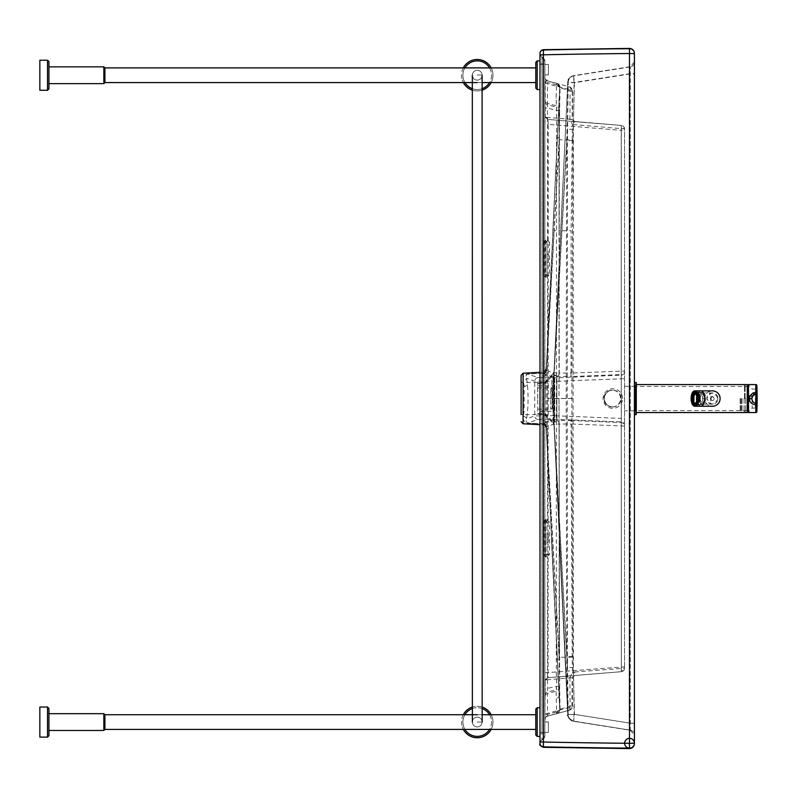 <?xml version="1.0" encoding="UTF-8"?>
<svg xmlns="http://www.w3.org/2000/svg" width="797" height="797" viewBox="0 0 797 797"><rect width="100%" height="100%" fill="white"/><g stroke="black" fill="none" stroke-linecap="round" stroke-linejoin="round"><path stroke-width="0.6" stroke-dasharray="3.98 2.99" d="M548.386 721.943L548.386 732.433L548.386 721.943L544.889 721.943L544.889 732.433L544.889 721.943M548.386 534.12L548.386 542.508L548.386 534.12L546.981 534.12L546.981 542.508L546.981 534.12M548.386 64.437L548.386 74.928L548.386 64.437L544.889 64.437L544.889 74.928L544.889 64.437M548.386 262.721L548.386 254.323L548.386 262.721L546.981 262.721L546.981 254.323L546.981 262.721M521.108 382.411L521.108 414.589L521.108 382.411L543.604 382.411L543.604 398.51L543.604 382.411L545.009 382.341L545.009 398.49L545.009 382.341L553.088 373.683L553.088 423.327L553.088 373.683A3.497 3.497 0 0 0 554.025 371.412L554.025 425.588L554.025 371.412L553.088 373.683M543.106 385.868L542.966 372.179L542.986 373.215L527.773 373.893C523.759 375.188 522.274 377.449 523.33 380.697L524.187 386.366L524.187 410.664L523.33 416.323C522.274 419.571 523.759 421.842 527.773 423.127L542.986 423.805L542.966 424.831L543.106 385.868M573.661 721.205L573.93 721.245A6.994 0.598 99 0 1 574.418 714.341L572.953 656.539L571.847 398.54L572.953 140.541L574.418 82.739A6.994 0.608 81 0 1 573.93 75.825L574.119 75.665A6.994 1.066 81 0 0 574.119 82.499L573.422 129.263L573.083 398.42L573.422 667.577L574.119 714.341A6.994 1.066 99 0 0 574.119 721.185L573.661 721.205A6.994 6.994 -172.5 0 1 567.773 714.55L566.717 656.618L566.199 398.54L566.717 140.451L568.221 82.42L567.534 129.323L567.245 398.42L567.534 667.527L568.221 714.431L554.025 425.588L553.088 423.327L545.009 414.669L545.009 398.51L545.009 414.669L543.604 414.589L543.604 398.51L543.604 414.589L521.108 414.589L521.108 375.317M624.559 398.56L624.559 410.814L624.559 398.56M634.422 398.58L634.422 386.326L634.422 398.58M612.206 406.938A8.398 8.359 -90.4 0 1 603.847 398.57A8.398 8.359 -90.4 0 1 612.206 390.151A8.398 8.359 -90.4 0 1 620.574 398.52A8.398 8.359 -90.4 0 1 612.206 406.938M546.055 117.298L545.208 116.77L545.208 83.167C545.686 81.045 546.443 80.318 547.479 81.005L556.973 83.506A4.194 4.194 -74.3 0 1 557.013 83.526L557.013 83.526A4.194 4.194 -74.3 0 1 560.072 87.68L559.733 87.6A4.194 4.194 -3.8 0 0 556.625 83.386L556.077 98.24L556.585 107.067L556.266 659.209L556.585 689.784L558.558 688.618L559.225 687.024A4.194 4.174 -165.1 0 1 556.117 691.178L556.625 713.574L559.733 709.36L570.114 706.022L569.905 677.629L572.465 677.649L546.363 679.801A2.102 1.903 -94.8 0 1 548.097 677.709L545.208 679.542L544.889 680.837L544.889 124.362L548.246 124.362L548.097 119.45A2.102 1.903 -85.4 0 1 546.363 117.358L547.32 119.301A3.497 3.497 0 0 0 548.097 119.45L545.208 117.617A2.102 1.554 -30.3 0 1 545.208 116.77L544.889 83.167L571.947 90.3A3.497 3.158 104.9 0 0 569.666 86.923L570.114 91.057L560.072 87.68L559.076 139.784L554.045 230.652L559.046 230.662L559.245 373.046L571.07 373.066L570.921 376.553L621.222 374.53L621.341 125.428A3.497 3.497 180 0 1 624.559 128.905L624.559 668.215L624.559 128.905A3.497 3.497 180 0 0 621.341 125.458L621.202 130.339L624.559 130.339M571.947 90.3L572.525 91.047L570.114 91.057L569.905 119.45L572.475 124.501L572.176 139.953L559.076 139.784L559.046 230.662L571.11 230.761L571.07 373.066L624.559 371.043A3.497 3.487 0 0 1 621.222 374.53L621.222 375.198A3.497 3.487 0 0 0 624.559 371.711M634.422 723.268L630.288 723.208L574.119 714.341L568.221 714.431A6.994 6.994 -88.2 0 0 574.119 721.185L630.288 730.162L630.288 66.799L630.288 730.042A4.892 4.892 180 0 1 634.422 734.884L634.422 62.076A4.892 4.892 0 0 1 630.288 66.918L630.288 66.799A4.892 4.892 180 0 0 634.422 61.957L634.422 734.884M630.288 730.042L630.288 730.162A4.892 4.892 -0 0 1 634.422 735.003M630.288 730.162L573.93 721.245A6.994 6.984 95.7 0 1 568.042 714.53L574.418 714.341L629.949 723.128L634.422 723.128M630.288 66.918L573.93 75.825A6.994 6.984 -94.1 0 0 568.042 82.539L574.418 82.739L629.949 73.952L634.422 73.962M630.288 66.799L574.119 75.665A6.994 6.994 85.8 0 0 568.221 82.42L574.119 82.499L630.288 73.623L634.422 73.563M634.422 53.578L634.422 743.402C634.123 746.39 632.479 748.024 629.481 748.293A6994.831 6994.831 0 0 1 543.415 747.008L539.987 743.511L539.987 53.459M634.422 53.788C634.123 50.799 632.479 49.165 629.481 48.896A6994.831 6994.831 0 0 0 543.415 50.181L539.987 53.2M559.225 109.847A4.194 4.174 164.9 0 0 559.086 108.631L559.185 101.767A4.194 3.497 -177.8 0 0 559.185 101.767L559.733 87.55L556.625 83.336L556.625 84.91L559.733 87.6L552.829 230.632L559.733 87.59A4.194 4.194 -10.8 0 0 556.625 83.376L556.635 83.406A4.194 4.194 -40 0 1 558.767 84.771L559.723 87.152L559.185 101.777L558.996 398.42L559.663 685.719L556.645 686.496M554.274 202.089L546.274 368.812L554.045 230.652L552.979 230.642L559.743 87.62A4.194 4.194 -40 0 0 558.767 84.771L556.824 83.466L569.666 86.923L572.525 91.047L572.465 119.45L569.905 119.45M559.225 687.024L559.733 709.41L546.274 428.198L546.274 368.812A3.497 3.497 180 0 1 542.966 372.179L539.987 372.329L539.987 424.671L542.966 424.831A3.497 3.497 0.1 0 1 546.274 428.198L558.518 680.748M556.695 713.554L556.635 711.99L559.733 709.36L559.265 711.442M543.006 420.657A3.497 2.939 0.4 0 1 546.314 423.466L559.374 659.109L559.663 685.719M544.889 83.167L544.889 101.458A3.497 3.487 180 0 0 547.479 104.825L547.479 108.103L559.673 111.102L559.374 137.742L556.266 137.642M556.645 110.345L556.585 107.067L558.558 108.233L559.663 111.132M539.987 732.841L541.95 732.812L541.95 739.696L541.95 57.304L541.95 732.812L544.889 732.772L544.889 557.103L544.889 688.827L556.575 686.506L556.117 691.178L547.479 693.49L547.479 716.144C546.443 716.832 545.686 716.114 545.208 713.992L571.947 706.79L572.146 677.649L574.587 675.507L548.097 677.709L548.246 124.362L621.202 130.339L621.341 671.702A3.497 3.497 0 0 0 624.559 668.215L621.341 671.702L621.222 422.569L621.361 418.435L624.559 418.435M538.015 419.451L553.716 419.182L553.566 415.695L621.361 418.435L621.222 375.198L553.716 377.917L538.015 377.629L527.753 374.012C526.08 374.849 525.691 376.264 526.588 378.246L527.445 384.692C528.501 397.155 528.212 408.522 526.588 418.784C525.701 420.766 526.09 422.171 527.753 423.008L538.015 419.451A3.497 3.437 70.9 0 1 534.727 415.964L553.566 415.695L553.566 381.404L534.727 381.115L526.588 378.246A3.497 2.461 170 0 1 523.33 380.697M542.986 373.464C546.901 375.596 551.325 376.622 556.286 376.533A3.497 3.118 95.3 0 0 559.245 373.046C554.373 373.096 550.069 372.119 546.324 370.117A3.497 3.487 167 0 1 542.986 373.464L542.986 373.215A3.497 3.357 179.3 0 0 546.294 369.987A3.497 3.487 170.2 0 1 542.966 373.345L527.773 373.893M538.015 377.629A3.497 3.437 -70.5 0 0 534.727 381.115L534.727 415.964L526.588 418.784A3.497 2.461 -169.9 0 0 523.33 416.323M569.905 677.629L572.475 672.578L572.176 657.136L559.076 657.296L559.245 424.034C554.373 423.974 550.069 424.931 546.324 426.893L546.294 427.023A3.497 3.487 -170.1 0 0 542.966 423.675L527.773 423.127M544.889 101.458L544.889 239.728L544.072 242.418L544.072 274.596L544.889 277.316L544.889 519.514L544.072 522.224L544.072 554.403L544.889 557.103L544.889 719.402A3.497 3.497 180 0 1 547.479 716.025L556.625 713.624A4.194 4.194 176 0 0 559.733 709.41L546.284 427.84L559.743 709.43A4.194 4.194 123.3 0 1 556.635 713.644L556.973 713.564A4.194 4.194 75.7 0 0 560.072 709.39L559.076 657.296L546.324 426.893A3.497 3.487 -166.8 0 0 542.986 423.546L542.986 423.805A3.497 3.357 -179.3 0 1 546.294 427.023L546.274 428.198C545.616 425.737 544.52 424.622 542.966 424.831M572.176 657.136L571.07 424.014L559.245 424.034A3.497 3.118 -95.2 0 0 556.286 420.547C551.325 420.457 546.901 421.464 542.986 423.546M556.266 659.209L559.374 659.109L559.036 398.42L543.195 398.49M567.773 82.131L554.025 371.412L567.763 82.37A6.994 6.994 0.2 0 1 573.661 75.715L573.661 75.675A6.994 6.994 166 0 0 567.773 82.34L554.035 373.175A3.497 3.278 179.8 0 1 553.098 375.277M571.847 398.54L553.447 398.52M573.083 398.42L553.178 398.49M573.661 75.805A6.994 6.994 -4.7 0 0 567.773 82.47L554.025 371.761A3.497 3.457 -0.4 0 1 553.088 373.992M572.953 140.541L566.717 140.451L554.035 373.096A3.497 3.288 -0.3 0 1 553.098 375.198M573.661 721.245A6.994 6.994 7.5 0 1 567.773 714.58L554.035 423.825A3.497 3.268 -179.8 0 0 553.098 421.723M572.953 656.539L566.717 656.618L554.035 423.914A3.497 3.288 0.3 0 0 553.098 421.812M539.987 742.196L544.889 735.94M539.987 732.921L544.889 732.911L544.889 735.691L544.889 732.772M539.987 64.258L544.889 64.258L544.889 732.911M541.95 739.696A4.194 4.194 180 0 0 544.889 735.691M541.95 739.526A4.194 4.194 -0 0 0 544.889 735.521M539.987 54.804L541.95 57.304A4.194 4.194 -0 0 1 544.889 61.309L544.889 64.258M539.987 63.969L544.889 64.049L544.889 61.309M541.95 57.474A4.194 4.194 180 0 1 544.889 61.479M539.987 54.634L541.95 57.304M572.216 91.047L572.146 119.44L573.651 121.343L572.475 124.501L624.559 128.905L621.341 125.428L548.097 119.45L574.587 121.592L574.607 125.069M546.363 117.358L572.146 119.44L574.587 121.592L621.341 125.428L573.591 121.363M556.973 713.564L569.666 710.167A3.497 3.158 74.9 0 0 569.676 710.167L570.114 706.022L572.216 706.052M544.889 719.402L544.889 719.522A3.497 3.497 180 0 1 547.479 716.144L569.666 710.167A3.497 3.158 74.9 0 0 571.947 706.79M574.607 672.01L624.559 668.185A3.497 3.497 0 0 1 621.341 671.672L574.587 675.507L574.607 672.01L572.475 672.578L573.591 675.736M556.625 711.99L547.479 714.361A3.497 1.773 180 0 0 544.889 716.075M547.011 521.198L545.975 520.889L546.981 522.224L546.981 554.403L549.581 554.423L549.581 522.244L547.479 520.152L547.011 521.198L549.581 522.244L546.981 522.224A1.395 1.395 0 0 0 545.975 520.889L545.208 522.224L545.208 554.403L545.925 555.758L544.889 557.113L547.479 556.475L547.479 693.49A3.497 3.487 180 0 0 544.889 696.847M556.625 84.91L547.479 82.549L547.479 104.825L556.575 107.067M544.889 77.628A3.497 3.497 -0 0 0 547.479 81.005L556.625 83.336L547.479 80.886L544.889 77.508A3.497 3.497 0 0 0 547.479 80.886L547.479 82.549A3.497 1.773 180 0 1 544.889 80.836M544.889 672.807L624.559 666.82M547.031 241.391L547.479 240.365L549.581 242.418L545.965 241.093L546.981 242.437A1.395 1.395 0 0 0 545.925 241.073L546.981 242.427A1.395 1.395 0 0 0 545.965 241.093L544.889 239.738L544.889 108.013L547.479 108.103L547.479 240.365L544.889 239.728L545.935 241.083L545.208 242.418L545.208 274.596L545.925 275.961L549.581 274.596L549.581 242.418L546.981 242.437L546.981 274.606L546.981 242.427L545.586 242.418L545.586 275.463L544.361 276.32M544.889 695.382A3.497 3.487 180 0 1 547.479 692.025L556.575 689.784M544.889 713.992L545.208 680.389L544.889 719.522L547.479 716.144L569.676 710.167L572.525 706.042L572.465 677.649L574.587 675.507M544.889 124.362L545.208 117.617M546.363 679.801L547.32 677.858A3.497 3.497 180 0 1 548.097 677.709L621.341 671.702L548.097 677.709M546.055 679.861L545.208 680.389A2.102 1.554 -149.7 0 1 545.208 679.542M553.716 419.182L621.222 421.902A3.497 3.487 0 0 1 624.559 425.389M553.716 377.917L553.566 381.404L624.559 378.675M544.869 519.505L545.925 520.859A1.395 1.395 0 0 1 546.981 522.224L546.981 554.403L545.586 554.403L544.361 556.127M544.869 277.316L545.935 275.961A1.395 1.395 180 0 0 546.981 274.606L549.581 274.596L547.479 276.689L547.011 275.642M544.072 274.596L546.981 274.606A1.395 1.395 180 0 1 545.975 275.951L545.028 277.296L547.479 276.689L547.479 520.152L544.889 519.514L544.889 277.316L545.935 275.961A1.395 1.395 180 0 0 544.889 277.316L545.028 277.296M544.999 239.748L545.965 241.093A1.395 1.395 0 0 1 544.889 239.777A1.395 1.395 0 0 0 545.935 241.073L544.869 239.708M544.889 239.718A1.395 1.395 0 0 0 544.889 239.777A1.395 1.395 0 0 1 544.889 239.718L544.889 64.049M545.915 241.063L544.889 239.777M544.361 240.694L545.586 242.418L544.072 242.418M544.869 557.113L545.925 555.758A1.395 1.395 180 0 0 546.981 554.403A1.395 1.395 180 0 1 545.925 555.758L549.581 554.423L547.479 556.475L547.031 555.449M544.072 522.224L546.981 522.224L544.889 519.574A1.395 1.395 0 0 1 544.889 519.514A1.395 1.395 0 0 0 545.935 520.869L545.028 519.534M544.361 520.501L545.586 521.358L545.586 554.403L544.072 554.403M545.935 555.758A1.395 1.395 180 0 0 544.889 557.113A1.395 1.395 180 0 1 545.935 555.758L544.999 557.093M551.853 398.54L551.873 375.357L551.853 398.54M544.929 398.54L544.939 382.769L544.929 398.54M537.646 398.54L537.656 382.769L537.646 398.54M545.088 398.54L545.078 383.616L545.088 398.54M556.824 377.15A2.102 2.102 -90 0 0 554.722 375.048L554.722 422.031L554.722 375.048C558.328 377.499 556.266 374.779 556.834 382.998L556.834 411.68C557.093 426.236 556.436 419.62 554.722 422.031A2.102 2.102 90 0 0 556.814 419.929L556.824 377.15L556.814 419.929M554.124 398.54L554.144 375.048L554.124 398.54M537.706 411.242L537.716 398.54L537.706 411.242L552.739 411.242L552.749 385.838A1.395 1.395 -90 0 0 554.144 384.433L554.144 412.647L554.144 384.433L552.749 385.838L552.739 411.242A1.395 1.395 90 0 1 554.144 412.647M537.716 398.54L537.716 385.838L537.706 398.54M552.142 389.285L552.142 407.795L552.142 389.285A1.395 1.395 -90 0 0 550.737 387.89L550.737 398.54L550.737 387.89L537.716 387.89M552.142 407.795A1.395 1.395 90 0 1 550.737 409.19L550.747 398.54L550.737 409.19C552.68 407.137 552.032 412.946 552.142 396.348C552.281 384.054 552.142 390.171 550.737 387.89M748.782 398.56L748.782 411.471L748.782 398.56M636.514 410.943L636.514 384.572L636.514 410.943L635.956 410.943L635.468 386.465L635.468 410.664L635.468 386.495L635.468 410.634L748.782 410.634M636.514 386.186L635.956 386.186L635.956 398.56L635.956 386.186L635.468 386.465M710.316 398.56C711.711 395.86 713.116 395.86 714.51 398.56C713.116 401.27 711.711 401.27 710.316 398.56L712.408 396.468L714.51 398.56C713.116 401.27 711.711 401.27 710.316 398.56M747.387 412.418L747.387 384.712M747.178 385.658L747.178 398.56L747.178 385.658M741.997 398.56L741.997 411.471L741.997 398.56M741.788 398.56L741.788 411.68L741.788 398.56M741.579 398.56L741.579 411.471L741.579 398.56M745.574 398.56L745.574 411.471L745.574 398.56M744.099 398.56L744.099 411.471L744.099 398.56M745.145 398.56L745.145 385.409L745.145 398.56M744.518 398.56L744.518 385.409L744.518 398.56M740.184 398.56L740.184 411.471L740.184 398.56M740.393 398.56L740.393 411.68L740.393 398.56M740.602 398.56L740.602 411.471L740.602 398.56M718.007 398.56C714.281 405.783 710.545 405.783 706.819 398.56C710.545 391.347 714.281 391.347 718.007 398.56A5.599 5.599 0 0 1 712.408 404.159A5.599 5.599 0 0 1 706.819 398.56A5.599 5.599 0 0 1 712.408 392.971A5.599 5.599 0 0 1 718.007 398.56M699.547 398.56L702.356 404.159L705.156 398.56L702.356 392.971L699.547 398.56M710.635 398.56L710.735 401.06L710.635 398.56M694.197 398.56A6.137 3.068 90 0 1 697.265 392.423A6.137 3.068 90 0 1 699.039 393.549A6.137 3.068 90 0 1 700.334 398.56A6.137 3.068 90 0 1 699.039 403.571A6.137 3.068 90 0 1 697.265 404.707A6.137 3.068 90 0 1 694.197 398.56M699.318 398.56A6.137 3.068 90 0 1 702.386 392.423A6.137 3.068 90 0 1 705.455 398.56A6.137 3.068 90 0 1 702.386 404.707A6.137 3.068 90 0 1 699.318 398.56M700.184 398.56A6.555 3.278 -90 0 0 698.8 393.21A6.555 3.278 -90 0 0 696.907 392.004A6.555 3.278 -90 0 0 693.629 398.56A6.555 3.278 -90 0 0 696.907 405.125A6.555 3.278 -90 0 0 698.8 403.92A6.555 3.278 -90 0 0 700.184 398.56M704.717 398.56A7.691 7.691 0 0 1 712.408 390.869A7.691 7.691 0 0 0 704.717 398.56C704.259 408.502 720.568 408.502 720.109 398.56C720.568 388.627 704.259 388.627 704.717 398.56A7.691 7.691 0 0 0 712.408 406.261M710.735 396.069A4.194 2.102 90 0 1 710.735 401.06M699.437 398.56A5.35 2.68 90 0 1 702.117 393.21A5.35 2.68 90 0 1 704.787 398.56A5.35 2.68 90 0 1 702.117 403.92A5.35 2.68 90 0 1 699.437 398.56M703.881 398.56L703.004 398.56L703.881 398.56M705.136 398.56A6.047 3.029 -90 0 0 702.117 392.513A6.047 3.029 -90 0 0 699.089 398.56A6.047 3.029 -90 0 0 702.117 404.617A6.047 3.029 -90 0 0 705.136 398.56M696.757 398.56A6.047 3.029 90 0 1 699.776 392.513A6.047 3.029 90 0 1 702.805 398.56A6.047 3.029 90 0 1 699.776 404.617A6.047 3.029 90 0 1 696.757 398.56M696.239 398.56A6.466 3.238 -90 0 0 699.477 405.035A6.466 3.238 -90 0 0 701.35 403.85A6.466 3.238 -90 0 0 702.715 398.56A6.466 3.238 -90 0 0 701.35 393.28A6.466 3.238 -90 0 0 699.477 392.094A6.466 3.238 -90 0 0 696.239 398.56M699.776 392.443A6.117 3.058 -90 0 0 696.717 398.56A6.117 3.058 -90 0 0 699.776 404.687A6.117 3.058 -90 0 0 701.549 403.561A6.117 3.058 -90 0 0 701.549 393.569A6.117 3.058 -90 0 0 699.776 392.443M693.4 398.56A6.466 3.238 90 0 1 696.628 392.094A6.466 3.238 90 0 1 699.866 398.56A6.466 3.238 90 0 1 696.628 405.035A6.466 3.238 90 0 1 693.4 398.56M699.517 398.56A5.768 2.889 -90 0 0 696.628 392.791A5.768 2.889 -90 0 0 693.749 398.56A5.768 2.889 -90 0 0 696.628 404.338A5.768 2.889 -90 0 0 699.517 398.56M692.832 398.56A5.768 2.889 90 0 1 695.721 392.791A5.768 2.889 90 0 1 698.61 398.56A5.768 2.889 90 0 1 695.721 404.338A5.768 2.889 90 0 1 692.832 398.56M694.476 393.997A4.892 2.451 -90 0 0 692.912 398.56A4.892 2.451 -90 0 0 694.476 403.133M697.654 397.514L698.132 397.514A5.768 2.889 90 0 1 698.182 398.56A5.768 2.889 90 0 1 698.132 399.616L698.491 399.616A6.466 3.238 90 0 0 698.531 398.56A6.466 3.238 90 0 0 698.491 397.514L698.491 397.514M697.186 395.292L697.923 394.794A6.466 3.238 90 0 0 697.186 393.31L697.036 393.598M697.485 394.794A5.768 2.889 90 0 1 697.674 395.292M695.343 392.891L695.821 392.184A6.466 3.238 90 0 0 695.522 392.104A6.466 3.238 90 0 1 695.721 392.094A6.466 3.238 90 0 1 698.959 398.56A6.466 3.238 90 0 1 695.721 405.035A6.466 3.238 90 0 1 695.512 405.025A6.466 3.238 90 0 1 692.483 398.56A6.466 3.238 90 0 1 695.512 392.104M695.343 404.238L695.821 404.238A5.768 2.889 90 0 1 695.343 404.338A5.768 2.889 -90 0 0 695.363 404.338A5.768 2.889 -90 0 0 698.242 398.56A5.768 2.889 -90 0 0 695.363 392.791A5.768 2.889 -90 0 0 695.333 392.791A5.768 2.889 90 0 1 695.821 392.891M691.617 397.514L692.463 397.514M697.564 402.336L697.923 402.336A6.466 3.238 90 0 1 697.186 403.82L697.036 403.531M691.617 399.616L692.463 399.616M697.654 399.616L698.491 399.616M697.186 401.837L697.923 402.336M697.674 401.837A5.768 2.889 90 0 1 697.485 402.336M695.821 404.238L695.821 404.946M693.659 403.322L693.41 403.82M697.754 397.514A4.892 2.451 -90 0 0 697.226 395.392M697.226 401.738A4.892 2.451 -90 0 0 697.754 399.616M693.659 393.808L693.41 393.31M748.403 384.642L748.423 412.179L748.423 400.313L749.1 400.313L748.403 400.313L748.403 412.487M749.1 400.313L750.854 398.56L749.1 400.313M755.795 384.572L755.795 412.557M752.149 398.56L752.149 408.074L752.149 398.56M755.397 398.56L755.397 408.074L755.397 398.56M748.423 396.816L750.854 398.56L748.403 396.816L748.403 384.901L748.423 400.313M755.397 389.056L752.149 389.056L748.403 384.901M756.931 403.511L757.14 398.56A279.986 279.986 -0 0 1 757.14 399.984L756.841 385.579L756.841 398.56L755.795 398.56M757.14 397.135A279.986 279.986 180 0 1 757.14 398.56L756.861 402.654M756.861 402.684L756.841 411.551M751.9 398.56L751.96 399.357M752.019 399.656L753.135 401.818L755.636 403.322A1.046 1.046 103.5 0 0 756.931 402.415L756.921 402.405M755.715 393.788A1.046 1.046 -7.7 0 1 756.921 394.684L755.646 393.808A1.046 1.046 -103.5 0 1 756.931 394.704L756.931 393.618M635.329 386.675L635.329 410.455L635.329 386.675L634.422 386.675L634.422 410.455L634.422 386.675M635.329 410.455L634.422 410.455M636.514 386.147L636.514 410.983L636.514 386.147L635.329 386.147L635.329 410.983L635.329 386.147M636.514 410.983L635.329 410.983M636.514 414.301L636.514 382.829M634.422 414.649L634.422 382.48L634.422 414.649M635.607 383.696L635.607 413.424L635.607 383.696L634.422 383.696L634.422 413.424L634.422 383.696M635.607 413.424L634.422 413.424M634.422 385.519L634.422 411.611L634.422 385.519L635.607 385.519L635.607 411.611L635.607 385.519M634.422 411.611L635.607 411.611M535.783 88.178L535.783 62.296M104.905 67.894L104.905 82.579M48.946 61.598L48.946 88.875M103.849 83.635L103.849 66.848M39.85 90.28L39.85 60.203M539.977 60.901L539.977 89.583M535.783 75.237L535.783 67.894L535.783 75.237M48.946 75.237L48.946 66.848L48.946 75.237M535.783 735.013L535.783 709.131M104.905 714.73L104.905 729.414M48.946 708.433L48.946 735.711M103.849 730.47L103.849 713.674M39.85 737.115L39.85 707.029M539.977 707.736L539.977 736.408M535.783 722.072L535.783 714.73L535.783 722.072M48.946 722.072L48.946 713.674L48.946 722.072M477.214 75.008L482.115 75.008L477.214 75.008M477.264 722.032L482.165 722.032L477.264 722.032M472.342 75.207A4.892 4.892 0 0 0 477.244 80.108A4.892 4.892 0 0 0 482.135 75.207A4.892 4.892 0 0 0 477.244 70.315A4.892 4.892 0 0 0 472.342 75.207A4.892 4.892 0 0 0 477.244 80.108A4.892 4.892 0 0 0 482.135 75.207A4.892 4.892 0 0 0 477.244 70.315A4.892 4.892 0 0 0 472.342 75.207L472.322 75.008M492.974 75.207A15.741 15.741 0 0 1 491.141 82.579A15.741 15.741 0 0 0 492.974 75.207A15.741 15.741 0 0 1 477.244 90.948A15.741 15.741 0 0 1 461.503 75.207A15.741 15.741 0 0 0 463.336 82.579A15.741 15.741 0 0 1 477.244 59.476A15.741 15.741 0 0 1 492.974 75.207A15.741 15.741 0 0 0 491.171 67.894M463.306 67.894A15.741 15.741 0 0 0 461.503 75.207M464.94 82.579A14.336 14.336 0 0 1 462.898 75.207A14.336 14.336 0 0 0 477.244 89.553A14.336 14.336 0 0 0 491.58 75.207A14.336 14.336 0 0 0 477.244 60.871A14.336 14.336 0 0 0 462.898 75.207A14.336 14.336 0 0 0 477.244 89.553A14.336 14.336 0 0 0 491.58 75.207A14.336 14.336 0 0 0 477.244 60.871A14.336 14.336 0 0 0 462.898 75.207A14.336 14.336 0 0 1 464.91 67.894M472.322 90.161A15.741 15.741 0 0 0 482.115 90.171A15.741 15.741 0 0 1 472.322 90.161M472.342 722.032A4.892 4.892 0 0 0 477.244 726.924A4.892 4.892 0 0 0 482.135 722.032A4.892 4.892 0 0 0 477.244 717.131A4.892 4.892 0 0 0 472.342 722.032A4.892 4.892 0 0 0 477.244 726.924A4.892 4.892 0 0 0 482.135 722.032A4.892 4.892 0 0 0 477.244 717.131A4.892 4.892 0 0 0 472.342 722.032M492.974 722.032A15.741 15.741 0 0 1 491.141 729.414A15.741 15.741 0 0 0 492.974 722.032A15.741 15.741 0 0 1 477.244 737.773A15.741 15.741 0 0 1 461.503 722.032A15.741 15.741 0 0 0 463.346 729.414A15.741 15.741 0 0 1 477.244 706.291A15.741 15.741 0 0 1 492.974 722.032A15.741 15.741 0 0 0 491.181 714.73M482.155 707.078A15.741 15.741 0 0 0 472.362 707.069M463.296 714.73A15.741 15.741 0 0 0 461.503 722.032M464.95 729.414A14.336 14.336 0 0 1 462.898 722.032A14.336 14.336 0 0 0 477.244 736.368A14.336 14.336 0 0 0 491.58 722.032A14.336 14.336 0 0 0 477.244 707.696A14.336 14.336 0 0 0 462.898 722.032A14.336 14.336 0 0 0 477.244 736.368A14.336 14.336 0 0 0 491.58 722.032A14.336 14.336 0 0 0 477.244 707.696A14.336 14.336 0 0 0 462.898 722.032A14.336 14.336 0 0 1 464.9 714.73M523.091 373.215L523.091 423.785M612.265 406.938L612.754 406.938C607.653 406.47 604.843 403.671 604.335 398.54A8.398 8.359 -90.4 0 1 612.694 390.151A8.398 8.359 -90.4 0 1 621.062 398.54A8.398 8.359 -90.4 0 1 612.694 406.938A8.398 8.359 -90.4 0 1 604.335 398.54C604.833 393.469 607.593 390.669 612.644 390.151L612.156 390.151M622.577 398.54A9.793 9.753 89.6 0 0 612.823 388.747A9.793 9.753 89.6 0 0 603.06 398.54A9.793 9.753 89.6 0 0 612.823 408.333A9.793 9.753 89.6 0 0 622.577 398.54M572.176 139.953L571.11 230.761M559.673 111.102L559.086 108.631A4.194 4.174 164.9 0 0 556.117 105.692L547.479 103.381A3.497 3.487 180 0 1 544.889 100.014M542.986 373.803A3.497 3.278 -0.4 0 0 546.294 370.655L559.185 101.777A4.194 3.497 -177.8 0 0 556.077 98.24M543.006 376.333A3.497 2.949 -0.4 0 0 546.314 373.524L559.374 137.742L559.036 398.42L555.927 398.42M559.733 709.36L559.185 695.133A4.194 3.497 177.8 0 1 559.185 695.133A4.194 3.497 177.8 0 1 556.077 698.66M559.673 685.749L559.185 695.133L546.294 426.335A3.497 3.278 0.4 0 0 542.986 423.187M527.445 384.692A3.497 1.684 174.4 0 1 524.187 386.366M552.979 230.642L546.284 369.17A3.497 3.457 179.1 0 1 542.976 372.488M570.921 420.537L621.222 422.569A3.497 3.487 0 0 1 624.559 426.056L571.07 424.014L570.921 420.537L556.286 420.547M546.284 427.84A3.497 3.457 -179.1 0 0 542.976 424.522M556.286 376.533L570.921 376.553M553.098 377.748A3.497 2.929 179.8 0 0 554.035 375.885L567.534 129.323L573.422 129.263M553.098 419.242A3.497 2.919 -179.8 0 1 554.035 421.105L567.534 667.527L573.422 667.577M553.088 423.327A3.497 3.497 -179.9 0 1 554.025 425.588L566.338 680.389M553.088 423.018A3.497 3.457 0.4 0 1 554.025 425.249L567.773 714.58L554.035 423.825M566.717 140.451L554.035 373.096M567.773 82.47L554.025 371.761M573.661 721.295A6.994 6.994 -0.6 0 1 567.763 714.64C566.448 715.845 568.41 718.067 573.661 721.305L630.288 730.271L634.422 735.093M545.935 520.869L545.935 520.869A1.395 1.395 0 0 1 544.889 519.574M747.247 412.557L747.247 384.572M696.807 393.14A6.555 3.278 90 0 1 698.242 398.56A6.555 3.278 90 0 1 696.807 403.989M691.726 397.514A6.555 3.278 90 0 1 692.284 394.794M692.962 393.369A6.555 3.278 90 0 1 693.948 392.333M693.948 404.796A6.555 3.278 90 0 1 692.962 403.75M692.284 402.336A6.555 3.278 90 0 1 691.726 399.616M692.752 392.403A7.691 3.846 -90 0 0 691.208 398.56A7.691 3.846 -90 0 0 692.752 404.727M700.872 390.869A7.691 3.846 -90 0 0 697.026 398.56A7.691 3.846 -90 0 0 700.872 406.261M748.473 412.557L748.473 400.313M748.473 396.816L748.473 384.572M757.1 396.239L757.1 400.891M755.705 403.332A1.046 1.046 7.7 0 0 756.931 402.425L756.911 402.545M636.165 414.649L636.165 382.48M47.541 90.28L47.541 60.203M537.178 60.901L537.178 89.583M47.541 737.115L47.541 707.029M537.178 707.736L537.178 736.408M489.577 67.894A14.336 14.336 0 0 1 489.537 82.579M482.115 88.696A14.336 14.336 0 0 1 472.322 88.676M472.372 708.543A14.336 14.336 0 0 1 482.155 708.563M489.577 714.73A14.336 14.336 0 0 1 489.527 729.414M548.386 732.433L544.889 732.433M548.386 542.508L546.981 542.508M548.386 74.928L544.889 74.928M548.386 254.323L546.981 254.323M624.559 386.326L634.422 386.326M634.422 410.814L624.559 410.814M634.422 61.867L630.288 66.679L573.661 75.655C565.452 79.66 569.287 79.74 567.763 82.31M556.695 83.356L559.474 85.927M559.733 87.55L559.643 86.524M558.538 681.256L551.355 537.437L559.733 709.619M546.274 368.812L542.966 372.179M566.368 680.887L559.175 537.039L567.773 714.809M544.889 61.06L540.007 54.844M544.889 519.514L544.889 512.82M537.646 414.31L544.939 414.31L551.863 421.723M551.873 376.363L545.078 383.616L537.656 383.616M537.646 413.464L545.078 413.464L551.863 420.716M537.656 382.769L544.939 382.769L551.873 375.357M554.134 422.031L554.722 422.031M552.739 411.242L554.144 412.607L554.144 384.473M537.706 409.19L550.737 409.19M537.716 385.838L552.749 385.838M554.144 375.048L554.722 375.048M748.782 386.495L635.468 386.495M744.099 411.471L745.574 411.471L744.099 411.471M745.574 385.658L744.099 385.658L745.574 385.658M702.356 404.159L712.408 404.159M697.265 392.423L702.386 392.423M694.964 392.004L696.907 392.004M696.907 405.125L694.964 405.125M702.386 404.707L697.265 404.707M702.356 392.971L712.408 392.971M699.776 392.513L702.117 392.513M696.628 392.094L699.477 392.094M695.721 392.791L696.628 392.791M695.721 404.338L696.628 404.338M696.628 405.035L699.477 405.035M699.776 404.617L702.117 404.617M755.397 408.074L752.149 408.074L748.433 412.169M756.921 402.445L755.666 403.332M754.4 394.286L754.918 394.037M477.214 82.579L482.115 82.579M477.264 714.73L482.165 714.73"/><path stroke-width="1.2" d="M521.108 421.693L523.091 423.785L523.091 373.215L521.108 375.317L521.108 414.589M629.481 48.896L629.481 48.687A4.892 4.892 180 0 1 634.422 53.578A4.892 4.892 180 0 0 629.481 48.687L629.481 53.519L634.422 53.578L634.422 743.402M629.481 748.134L629.481 748.134A4.892 4.892 180 0 0 634.422 743.232A4.892 4.892 0 0 0 627.08 738.998A4.892 4.892 0 0 0 627.08 747.476A4.892 4.892 0 0 0 634.422 743.232L629.481 743.292L629.481 748.134A4988.822 3539.069 180 0 1 543.415 746.849A3.497 3.497 -179.3 0 1 539.987 743.352L539.987 743.511M629.481 48.687A4988.792 3543.113 180 0 0 543.415 49.962A3.497 3.497 180 0 0 539.987 53.459L539.987 743.352M543.415 50.181L543.415 742.017A4988.752 3537.086 180 0 0 629.481 743.292L629.481 53.519A4988.722 3541.131 180 0 0 543.415 54.804L539.987 54.844M543.415 747.008L543.415 742.017L539.987 741.977M634.422 53.309C634.123 50.311 632.479 48.677 629.481 48.408L543.415 49.693C541.402 49.972 540.256 51.147 539.987 53.2L539.987 53.459M523.091 373.215L539.987 372.329L539.987 742.366L539.987 424.671L523.091 423.785M539.987 732.841L539.987 742.127M747.247 412.557L747.247 384.572L747.247 412.557L636.514 412.557M747.387 385.449L748.403 385.658M712.408 390.869L700.872 390.869A7.691 3.846 -90 0 1 704.717 398.56A7.691 3.846 -90 0 1 700.872 406.261L712.408 406.261A7.691 7.691 0 0 0 720.109 398.56A7.691 7.691 0 0 0 712.408 390.869A7.691 7.691 0 0 1 720.109 398.56M697.226 395.392A4.892 2.451 -90 0 0 695.363 393.668A4.892 2.451 -90 0 0 694.894 393.758A4.892 2.451 -90 0 0 694.476 393.997M694.476 403.133A4.892 2.451 -90 0 0 694.894 403.372A4.892 2.451 -90 0 0 695.363 403.461A4.892 2.451 -90 0 0 697.226 401.738M694.815 393.947A4.613 2.311 -90 0 0 694.057 394.206A4.613 2.311 -90 0 0 692.503 398.56A4.613 2.311 -90 0 0 694.057 402.923A4.613 2.311 -90 0 0 694.815 403.182A4.613 2.311 -90 0 0 697.126 398.56A4.613 2.311 -90 0 0 694.815 393.947M697.564 394.794L697.186 395.292A5.768 2.889 90 0 1 697.654 397.514L698.112 397.514M695.681 392.184L695.343 392.891A5.768 2.889 90 0 1 696.448 393.808L696.937 393.808A5.768 2.889 90 0 1 697.485 394.794M695.512 392.104L695.512 392.104A6.466 3.238 90 0 0 695.293 392.094A6.466 3.238 90 0 0 694.775 392.184L694.287 392.184A6.466 3.238 90 0 0 692.932 393.31L693.181 393.808A5.768 2.889 90 0 1 694.287 392.891L694.775 392.891A5.768 2.889 90 0 1 695.293 392.791A5.768 2.889 90 0 1 695.343 392.791A5.768 2.889 -90 0 0 692.473 398.56A5.768 2.889 -90 0 0 695.333 404.338A5.768 2.889 90 0 1 695.293 404.338A5.768 2.889 90 0 1 694.775 404.238L694.287 404.946L694.775 404.238M693.181 393.808L693.659 393.808A5.768 2.889 90 0 0 692.922 395.292L692.434 395.292A5.768 2.889 90 0 0 691.975 397.514L692.463 397.514A5.768 2.889 90 0 0 692.414 398.56A5.768 2.889 90 0 0 692.463 399.616L691.975 399.616A5.768 2.889 -90 0 0 692.434 401.837L692.922 401.837A5.768 2.889 90 0 0 693.659 403.322L693.181 403.322A5.768 2.889 -90 0 0 694.287 404.238M692.105 399.616A6.466 3.238 90 0 1 692.065 398.56A6.466 3.238 90 0 1 692.105 397.514M691.975 397.514L691.617 397.514A6.466 3.238 90 0 1 692.185 394.794L692.673 394.794A6.466 3.238 90 0 1 693.141 393.738M695.343 392.184A6.466 3.238 90 0 1 696.698 393.31L696.857 393.31M697.445 394.794A6.466 3.238 90 0 1 698.003 397.514M692.185 394.794L692.434 395.292M694.287 392.184L694.287 392.891M696.698 393.31L696.448 393.808M691.975 399.616L691.617 399.616A6.466 3.238 -90 0 0 692.185 402.336L692.434 401.837M694.287 404.946A6.466 3.238 -90 0 1 692.932 403.82L693.181 403.322M696.448 403.322A5.768 2.889 -90 0 1 695.343 404.238L695.343 404.946A6.466 3.238 -90 0 0 696.698 403.82L696.937 403.322A5.768 2.889 90 0 0 697.485 402.336M698.003 399.616A6.466 3.238 -90 0 1 697.445 402.336L697.186 401.837A5.768 2.889 -90 0 0 697.654 399.616L698.112 399.616M692.673 394.794L692.922 395.292M695.512 405.025A6.466 3.238 90 0 1 695.512 405.015A6.466 3.238 90 0 1 695.293 405.035A6.466 3.238 90 0 1 694.775 404.946M693.141 403.392A6.466 3.238 90 0 1 692.673 402.336L692.922 401.837M697.754 399.616A4.892 2.451 -90 0 0 697.803 398.56A4.892 2.451 -90 0 0 697.754 397.514M694.775 392.184L694.775 392.891M756.931 392.602L755.885 392.194L753.035 392.971L749.798 395.89L749.1 398.56C749.429 402.037 751.691 404.159 755.885 404.936L755.795 384.572L748.473 384.572L748.473 412.557L755.795 412.557A1.046 1.046 85.6 0 0 755.935 412.547A1.046 1.046 85.6 0 1 755.795 412.557L755.885 404.926L756.931 404.517L757.14 398.56A42.998 42.998 -179.4 0 0 756.921 394.724L756.841 385.579L755.954 384.582A1.046 1.046 -85.2 0 1 756.841 385.579A279.986 279.986 180 0 1 757.14 397.135M748.473 412.557L748.473 384.572M755.935 412.547A1.046 1.046 85.6 0 0 756.841 411.551L757.14 399.984A279.986 279.986 -0 0 1 756.841 411.551L755.935 412.547A1.046 1.046 85.6 0 0 756.841 411.551L756.931 404.517M755.636 398.56L756.931 398.56L756.921 394.724L755.626 393.808A4.892 4.892 180 0 0 755.626 403.322L755.666 403.332A1.046 1.046 7.7 0 0 755.705 403.332M756.951 402.445L755.626 403.322A1.046 1.046 -35.1 0 0 756.921 402.405A42.998 42.998 -0.2 0 0 757.14 398.56L756.951 394.684L755.666 393.798L752.348 396.527L751.9 398.56L749.1 398.56M636.165 414.649L636.165 382.48L636.165 414.649L634.422 414.649M634.422 382.48L636.165 382.48M477.214 82.579L104.905 82.579L104.905 67.894L103.849 66.848L103.849 83.635L48.946 83.635M47.541 60.203L39.85 60.203L39.85 90.28L47.541 90.28L48.946 88.875L48.946 61.598L47.541 60.203L47.541 90.28M537.178 89.583L539.977 89.583L539.977 60.901L537.178 60.901L535.783 62.296L535.783 88.178L537.178 89.583L537.178 60.901M535.783 729.414L104.905 729.414L104.905 714.73L103.849 713.674L103.849 730.47L48.946 730.47M47.541 707.029L39.85 707.029L39.85 737.115L47.541 737.115L48.946 735.711L48.946 708.433L47.541 707.029L47.541 737.115M537.178 736.408L539.977 736.408L539.977 707.736L537.178 707.736L535.783 709.131L535.783 735.013L537.178 736.408L537.178 707.736M491.171 67.894A15.741 15.741 0 0 0 463.306 67.894M463.336 82.579A15.741 15.741 0 0 0 472.322 90.161A15.741 15.741 0 0 1 463.336 82.579M482.115 90.171A15.741 15.741 0 0 0 491.141 82.579A15.741 15.741 0 0 1 482.115 90.171M491.181 714.73A15.741 15.741 0 0 0 482.155 707.078M472.362 707.069A15.741 15.741 0 0 0 463.296 714.73M463.346 729.414A15.741 15.741 0 0 0 491.141 729.414A15.741 15.741 0 0 1 463.346 729.414M539.987 732.921L539.987 742.435M693.948 392.333A6.555 3.278 90 0 1 694.964 392.004A6.555 3.278 90 0 1 696.807 393.14M691.726 399.616A6.555 3.278 90 0 1 691.686 398.56A6.555 3.278 90 0 1 691.726 397.514M692.284 394.794A6.555 3.278 90 0 1 692.962 393.369M691.447 398.56A6.735 3.367 90 0 1 694.815 391.835A6.735 3.367 90 0 1 698.182 398.56A6.735 3.367 90 0 1 694.815 405.294A6.735 3.367 90 0 1 691.447 398.56M696.807 403.989A6.555 3.278 90 0 1 694.964 405.125A6.555 3.278 90 0 1 693.948 404.796M692.962 403.75A6.555 3.278 90 0 1 692.284 402.336M691.109 398.56A7.412 3.706 -90 0 0 694.815 405.982A7.412 3.706 -90 0 0 698.521 398.56A7.412 3.706 -90 0 0 694.815 391.148A7.412 3.706 -90 0 0 691.109 398.56M692.752 404.727A7.691 3.846 -90 0 0 695.054 406.261A7.691 3.846 -90 0 0 698.899 398.56A7.691 3.846 -90 0 0 695.054 390.869A7.691 3.846 -90 0 0 692.752 392.403M755.835 404.179A1.046 0.747 -1.3 0 0 756.931 403.511L757.1 400.891M749.798 395.89L752.517 396.179M753.035 392.971A2.799 0.588 -119.2 0 0 754.4 394.286L754.918 394.037M755.835 392.951A1.046 0.747 1.3 0 1 756.931 393.618L757.1 396.239M755.167 393.947L755.636 393.808A1.046 1.046 -7.7 0 1 755.715 393.788M464.91 67.894A14.336 14.336 0 0 1 489.577 67.894M489.537 82.579A14.336 14.336 0 0 1 482.115 88.696M472.322 88.676A14.336 14.336 0 0 1 464.94 82.579M464.9 714.73A14.336 14.336 0 0 1 472.372 708.543M482.155 708.563A14.336 14.336 0 0 1 489.577 714.73M489.527 729.414A14.336 14.336 0 0 1 464.95 729.414M539.987 743.8C539.2 744.777 540.336 745.942 543.405 747.307L629.481 748.592C632.479 748.323 634.123 746.689 634.422 743.691M747.387 411.471L748.403 411.471M747.247 384.572L636.514 384.572M700.872 406.261L695.054 406.261C689.873 406.619 689.873 390.51 695.054 390.869L700.872 390.869M694.964 392.004C699.049 391.457 699.049 405.673 694.964 405.125M694.894 393.758L694.057 394.206M694.894 403.372L694.057 402.923M755.666 403.332L755.626 403.322A4.892 4.892 0 0 1 755.626 393.808M482.115 82.579L535.783 82.579M104.905 82.579L103.849 83.635M103.849 66.848L48.946 66.848M104.905 67.894L535.783 67.894M104.905 729.414L103.849 730.47M103.849 713.674L48.946 713.674M104.905 714.73L477.264 714.73M482.165 714.73L535.783 714.73M482.165 722.032L482.115 75.237M472.372 722.032L472.322 75.237"/></g></svg>
